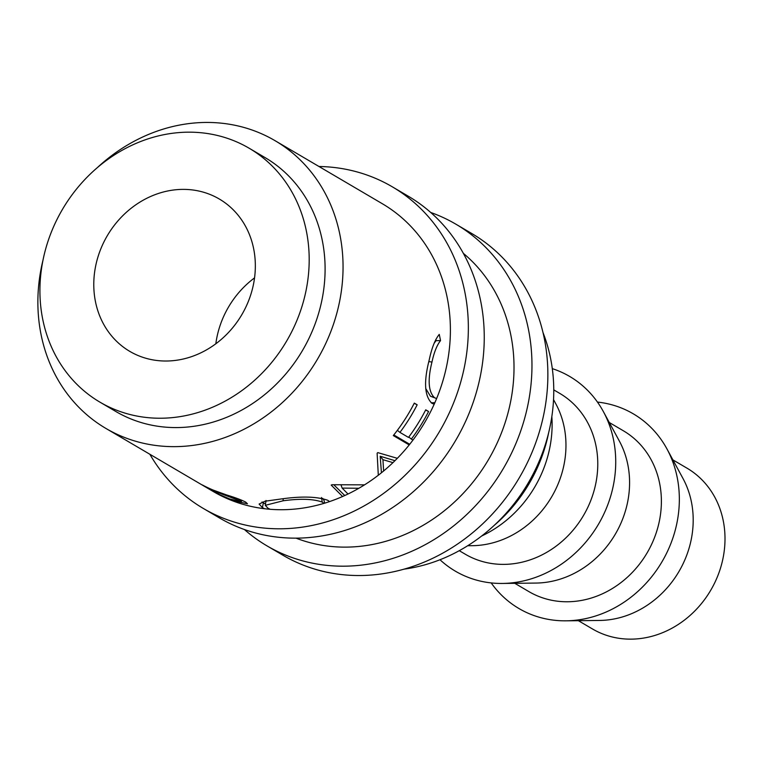 <?xml version="1.0" encoding="UTF-8"?>
<svg xmlns="http://www.w3.org/2000/svg" width="763" height="763" viewBox="0 0 763 763"><rect width="100%" height="100%" fill="white"/><g stroke="black" fill="none" stroke-linecap="round" stroke-linejoin="round"><path stroke-width="1.14" d="M149.853 454.262A186.525 164.665 -59.6 0 0 203.311 508.444L219.21 517.791A186.525 164.665 -59.6 0 0 398.744 503.284A186.525 164.665 -59.6 0 0 483.942 326.478A186.525 164.665 -59.6 0 0 408.215 196.167L392.316 186.821A186.525 164.665 -59.6 0 0 318.963 166.487M203.311 508.444A186.525 164.665 -59.6 0 0 382.835 493.938A186.525 164.665 -59.6 0 0 468.043 317.131A186.525 164.665 -59.6 0 0 392.316 186.821M244.408 529.522A186.525 164.665 -59.6 0 0 266.926 545.831L282.825 555.168A186.525 164.665 -59.6 0 0 462.359 540.671A186.525 164.665 -59.6 0 0 547.557 363.856A186.525 164.665 -59.6 0 0 471.83 233.545L455.921 224.208A186.525 164.665 -59.6 0 0 430.723 212.467M266.926 545.831A186.525 164.665 -59.6 0 0 446.45 531.325A186.525 164.665 -59.6 0 0 531.658 354.509A186.525 164.665 -59.6 0 0 455.921 224.208M255.195 260.755A88.355 77.998 -59.6 0 0 219.324 199.029A88.355 77.998 -59.6 0 0 134.278 205.896A88.355 77.998 -59.6 0 0 93.925 289.654A88.355 77.998 -59.6 0 0 129.796 351.381A88.355 77.998 -59.6 0 0 214.832 344.504A88.355 77.998 -59.6 0 0 255.195 260.755M254.546 277.885A88.355 77.998 -59.6 0 0 215.834 343.779M578.392 620.691L592.489 628.97A93.258 82.328 -59.6 0 0 682.246 621.721A93.258 82.328 -59.6 0 0 724.85 533.318A93.258 82.328 -59.6 0 0 686.986 468.158L672.89 459.879M491.181 582.913A112.895 99.667 -59.6 0 0 566.003 620.824L599.565 620.453A93.258 82.328 -59.6 0 0 693.042 514.624A93.258 82.328 -59.6 0 0 682.99 478.496L666.986 448.987A112.895 99.667 -59.6 0 0 597.448 402.072M566.003 620.824A112.895 99.667 -59.6 0 0 679.156 492.717A112.895 99.667 -59.6 0 0 666.986 448.987M514.777 583.304L528.873 591.592A93.258 82.328 -59.6 0 0 618.631 584.334A93.258 82.328 -59.6 0 0 661.235 495.931A93.258 82.328 -59.6 0 0 623.371 430.78L609.275 422.492M439.993 559.737A112.895 99.667 -59.6 0 0 502.388 583.447L535.95 583.066A93.258 82.328 -59.6 0 0 629.427 477.237A93.258 82.328 -59.6 0 0 619.375 441.109L603.371 411.6A112.895 99.667 -59.6 0 0 552.298 368.634M502.388 583.447A112.895 99.667 -59.6 0 0 615.541 455.339A112.895 99.667 -59.6 0 0 603.371 411.6M459.269 550.686L465.258 554.205A93.258 82.328 -59.6 0 0 555.016 546.957A93.258 82.328 -59.6 0 0 597.62 458.544A93.258 82.328 -59.6 0 0 559.756 393.393L553.766 389.874M467.69 545.736L472.335 545.688A93.258 82.328 -59.6 0 0 565.812 439.86A93.258 82.328 -59.6 0 0 555.76 403.722L553.547 399.64M481.653 536.007A112.895 99.667 -59.6 0 0 551.926 417.952A112.895 99.667 -59.6 0 0 551.84 416.579M494.3 525.297A147.259 129.996 -59.6 0 0 548.635 432.831M99.953 402.158L115.852 411.505A147.259 129.996 -59.6 0 0 257.589 400.06A147.259 129.996 -59.6 0 0 324.857 260.469A147.259 129.996 -59.6 0 0 265.066 157.588L249.167 148.241A147.259 129.996 -59.6 0 0 107.43 159.696A147.259 129.996 -59.6 0 0 40.162 299.287A147.259 129.996 -59.6 0 0 99.953 402.158A147.259 129.996 -59.6 0 0 241.68 390.713A147.259 129.996 -59.6 0 0 308.948 251.122A147.259 129.996 -59.6 0 0 249.167 148.241M403.999 569.16A166.887 147.326 -59.6 0 0 553.49 381.09A166.887 147.326 -59.6 0 0 543.018 332.592M463.37 253.364A166.887 147.326 120.4 0 1 513.737 357.723A166.887 147.326 120.4 0 1 296.015 538.144M43.005 260.097A166.887 147.326 -59.6 0 0 38.15 311.838A166.887 147.326 -59.6 0 0 105.904 428.434L213.258 491.515A166.887 147.326 -59.6 0 0 218.189 494.271L202.29 484.925A166.887 147.326 -59.6 0 0 213.268 490.113L226.649 494.968C235.233 497.59 241.575 499.965 245.676 502.092L247.45 503.78L232.419 500.566L234.832 501.663A166.887 147.326 -59.6 0 0 264.503 508.721L262.405 507.595L259.105 504.057L264.99 501.224L279.992 499.136C301.147 496.055 317.084 496.455 327.804 500.318L329.54 501.587A166.887 147.326 -59.6 0 0 342.597 496.503L331.199 485.096A166.887 147.326 -59.6 0 0 331.962 484.734L364.542 484.848A166.887 147.326 -59.6 0 0 378.305 475.244L377.122 453.232A166.887 147.326 -59.6 0 0 377.761 452.612L397.323 458.315A166.887 147.326 -59.6 0 0 409.206 444.915L393.298 435.568A166.887 147.326 -59.6 0 0 414.309 403.112L417.17 404.791A166.887 147.326 -59.6 0 1 399.926 432.392L408.491 437.418A166.887 147.326 -59.6 0 0 425.735 409.817L428.587 411.495A166.887 147.326 -59.6 0 1 411.343 439.097L412.974 440.06A166.887 147.326 -59.6 0 0 434.166 404.237L431.887 403.265C424.505 396.235 423.608 381.815 429.197 360.022C431.724 348.023 435.082 339.478 439.269 334.394L440.537 340.613C436.951 345.134 434.09 352.287 431.963 362.063C427.538 379.936 428.386 391.82 434.519 397.733L436.617 398.553A166.887 147.326 -59.6 0 0 450.122 320.346A166.887 147.326 -59.6 0 0 382.368 203.75L275.014 140.659A166.887 147.326 -59.6 0 0 97.34 167.631M105.904 428.434A166.887 147.326 -59.6 0 0 266.535 415.454A166.887 147.326 -59.6 0 0 342.778 257.255A166.887 147.326 -59.6 0 0 275.014 140.659M425.697 388.481L430.446 396.226L436.617 398.553A166.887 147.326 -59.6 0 1 434.166 404.237M383.617 470.981A166.887 147.326 -59.6 0 0 392.955 462.636L382.94 459.679L383.617 470.981A166.887 147.326 -59.6 0 1 378.305 475.244M348.004 494.014A166.887 147.326 -59.6 0 0 358.868 488.263L342.148 488.101L348.004 494.014A166.887 147.326 -59.6 0 1 342.597 496.503M226.163 498.029A166.887 147.326 -59.6 0 1 222.138 496.188L223.054 496.723A166.887 147.326 -59.6 0 0 228.547 499.193L226.344 497.638M323.922 503.38A166.887 147.326 120.4 0 1 270.092 509.283L267.908 508.158L265.295 505.316L283.13 500.786C300.307 498.449 313.355 498.888 322.263 502.102L323.922 503.38A166.887 147.326 -59.6 0 0 329.54 501.587M440.537 340.613L436.074 340.66L434.137 343.245M431.963 362.063L428.844 361.595M434.519 397.733L430.446 396.226M434.843 402.702L431.209 402.807M435.835 339.468L436.074 340.66M417.17 404.791L414.195 403.331M399.926 432.392L397.361 430.332M428.587 411.495L425.62 410.046M411.343 439.097L408.777 437.037M409.712 444.276L393.803 434.929M341.023 484.963L342.148 488.101M394.957 460.69L380.203 456.245L382.94 459.679M380.203 456.245L381.424 472.783M344.762 495.54L333.812 484.791M265.495 503.99L262.024 501.987M262.405 507.595L263.388 502.865M324.552 503.189L324.151 500.662L322.663 498.334M321.49 497.524L322.263 502.102M283.14 498.802L283.13 500.786M232.419 500.566L232.648 500.013M210.149 488.768L219.286 494.51L229.558 498.897L241.308 501.844L240.297 500.9L240.65 499.755M210.006 489.054A166.887 147.326 -59.6 0 0 220.488 493.518L220.717 492.974M240.297 500.9L220.488 493.518M409.206 444.915A166.887 147.326 -59.6 0 0 412.974 440.06M358.868 488.263A166.887 147.326 -59.6 0 0 364.542 484.848M392.955 462.636A166.887 147.326 -59.6 0 0 397.323 458.315M264.503 508.721A166.887 147.326 -59.6 0 0 270.092 509.283M228.547 499.193A166.887 147.326 -59.6 0 0 234.832 501.663M218.189 494.271A166.887 147.326 -59.6 0 0 223.054 496.723M266.049 500.49L265.295 505.316M241.308 501.844L241.814 500.232"/></g></svg>
